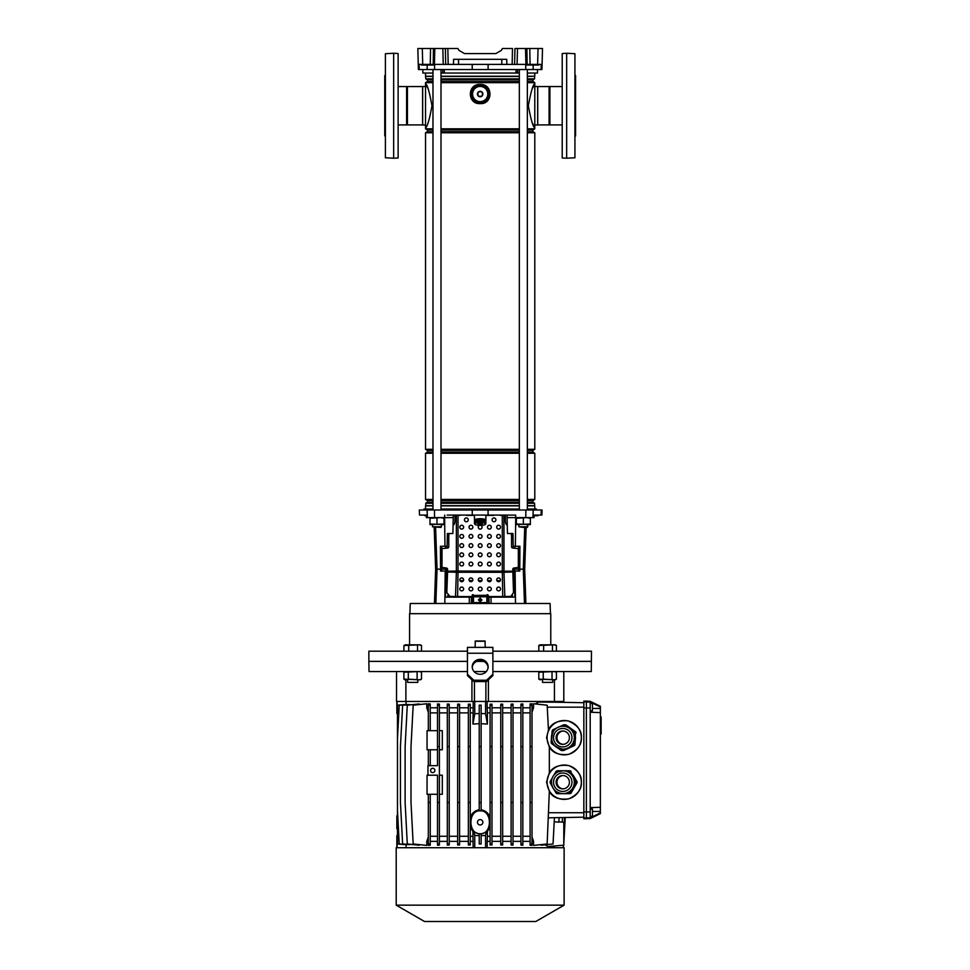 <?xml version="1.0" encoding="UTF-8"?>
<svg xmlns="http://www.w3.org/2000/svg" width="970" height="970" viewBox="0 0 970 970"><rect width="100%" height="100%" fill="white"/><g stroke="black" fill="none" stroke-linecap="round" stroke-linejoin="round"><path stroke-width="1.45" d="M492.881 651.197L591.47 651.197L591.288 671.543L492.881 671.543M486.309 671.543L474.027 671.543M591.47 661.37L492.881 661.37L591.47 661.37M483.606 661.37L476.731 661.37L483.606 661.37M471.929 679.788L471.929 701.443L405.884 701.443L405.884 679.812M554.44 679.812L554.44 701.443L488.395 701.443L488.395 679.788M467.443 661.37L368.867 661.37L467.443 661.37M467.443 671.543L369.036 671.543L368.867 661.37L368.867 651.197L467.443 651.197M488.395 701.443L471.929 701.443M405.884 701.443L396.524 701.443L396.524 671.543M563.8 671.543L563.8 701.443L554.44 701.443M485.885 681.558L485.885 701.443M474.439 681.558L474.439 701.443M481.12 809.768C485.558 810.593 488.541 813.163 490.08 817.48M490.08 827.083L487.389 831.569L487.389 836.273L490.08 836.273M481.12 834.042L487.389 831.569M481.12 833.812L479.216 833.812L479.216 843.973L481.12 843.973L481.12 833.812M480.162 833.727C492.469 834.442 492.469 810.12 480.162 810.835C467.855 810.12 467.855 834.442 480.162 833.727M479.216 705.19L479.216 810.847L481.12 810.847L481.12 705.154L479.216 705.154L481.12 705.19M545.019 844.809L548.026 846.555L563.8 845.173L563.8 822.281L558.878 821.845M480.162 819.577A2.704 2.704 0 0 0 477.458 822.281A2.704 2.704 0 0 0 480.162 824.985A2.704 2.704 0 0 0 482.866 822.281A2.704 2.704 0 0 0 480.162 819.577M432.717 768.288A2.158 2.158 0 0 0 430.559 770.447A2.158 2.158 0 0 0 432.717 772.605A2.158 2.158 0 0 0 434.887 770.447A2.158 2.158 0 0 0 432.717 768.288M590.196 703.505L592.428 703.505L592.428 710.816L590.196 710.816M590.196 809.089L592.428 809.089L592.428 816.4L590.196 816.4M396.209 905.155L424.52 921.5L535.816 921.5L564.116 905.155L564.116 847.719L396.209 847.719L396.209 905.155L564.116 905.155M549.323 747.094L546.559 737.685L548.462 730.01C551.19 723.341 557.689 720.286 567.959 720.831C577.417 724.881 581.879 730.507 581.357 737.685A17.169 17.145 -90 0 0 564.213 720.516A17.169 17.145 -90 0 0 547.068 737.685A17.169 17.145 -90 0 0 564.213 754.866A17.169 17.145 -90 0 0 581.357 737.685C581.806 744.645 577.623 750.186 568.82 754.32C559.169 755.497 552.67 753.035 549.323 746.912L549.323 772.811L546.559 782.208L549.323 791.435C552.67 797.558 559.169 800.02 568.82 798.843C577.623 794.709 581.806 789.168 581.357 782.208A17.169 17.145 -90 0 0 564.213 765.039A17.169 17.145 -90 0 0 547.068 782.208A17.169 17.145 -90 0 0 564.213 799.389A17.169 17.145 -90 0 0 581.357 782.208C581.806 775.26 577.623 769.719 568.82 765.585C559.169 764.396 552.67 766.87 549.323 772.993L549.323 772.811M479.216 843.973L481.12 843.973M470.256 836.273L472.948 836.273L472.948 831.569L470.256 827.083M590.196 702.037L590.196 701.322L600.369 706.281L600.369 706.997L590.196 702.037L590.196 712.247L600.369 712.611L600.369 706.997M600.369 712.611L600.369 807.295L590.196 807.646L590.196 817.855L600.369 812.896L600.369 813.624L590.196 818.583L583.843 818.777L583.843 701.116L586.377 701.116L586.377 818.777M600.369 812.896L600.369 807.295M437.494 705.19L437.494 765.669L427.952 765.669L427.952 775.212L437.494 775.212L437.494 802.566L439.398 802.566L439.398 704.074L437.494 703.941L437.494 705.19L439.398 705.19M437.494 843.973L439.398 843.973L439.398 845.088L437.494 845.222L437.494 802.566M430.243 730.689L430.243 703.941L428.328 703.759L428.328 705.19L430.243 705.19M428.328 730.689L428.328 705.19M430.243 712.889L437.494 712.889M430.243 749.774L430.243 765.669M428.328 749.774L428.328 765.669M554.246 847.719L554.246 846.01M541.127 844.603L541.127 845.222L553.045 843.973L554.416 817.71M549.323 791.617L547.153 843.973L533.561 845.403L533.561 841.366L531.996 836.928M531.996 841.366L533.561 841.366M530.093 843.973L531.996 843.973L531.996 845.403L530.093 845.209L530.093 802.566L531.996 802.566L531.996 703.759L530.093 703.941L530.093 705.19L531.996 705.19M522.842 841.366L530.093 841.366M520.938 705.19L520.938 845.088L522.842 845.222L522.842 703.941L520.938 704.074L520.938 705.19L522.842 705.19M513.009 841.366L520.938 841.366M511.105 705.19L511.105 845.003L513.009 845.1L513.009 704.05L511.105 704.147L511.105 705.19L513.009 705.19M502.666 841.366L511.105 841.366M500.762 705.19L500.762 844.967L502.666 845.028L502.666 704.135L500.762 704.196L500.762 705.19L502.666 705.19M491.984 841.366L500.762 841.366M490.08 705.19L490.08 844.943L491.984 844.979L491.984 704.184L490.08 704.22L490.08 705.19L491.984 705.19M487.389 836.273L487.158 841.366L490.08 841.366M487.158 841.366L487.158 847.719M537.901 702.037L554.246 702.195L554.246 701.443M487.158 701.443L487.158 707.797L490.08 707.797M491.984 707.797L500.762 707.797M502.666 707.797L511.105 707.797M513.009 707.797L520.938 707.797M522.842 707.797L530.093 707.797M531.996 707.797L533.561 707.797L533.561 703.759L547.153 705.19L548.45 729.816M563.485 701.443L563.485 702.353L583.843 702.704L538.823 701.928L535.282 703.941M562.248 822.148L562.491 817.564M590.196 712.247L590.196 807.646M590.196 817.855L590.196 818.583M563.8 843.973L565.243 817.516L583.843 817.189L548.535 817.807M406.078 844.906L406.078 847.719M473.166 847.719L472.948 836.273M470.256 841.366L473.166 841.366M468.352 705.19L468.352 844.979L470.256 844.943L470.256 704.22L468.352 704.184L468.352 705.19L470.256 705.19M459.574 841.366L468.352 841.366M457.658 705.19L457.658 845.028L459.574 844.967L459.574 704.196L457.658 704.135L457.658 705.19L459.574 705.19M449.231 841.366L457.658 841.366M447.315 705.19L447.315 845.1L449.231 845.003L449.231 704.147L447.315 704.05L447.315 705.19L449.231 705.19M439.398 841.366L447.315 841.366M430.243 841.366L437.494 841.366M428.328 843.973L430.243 843.973L430.243 845.209L428.328 845.403L428.328 802.566L430.243 802.566L430.243 794.297M428.328 712.222L426.776 707.797L426.776 703.759L413.171 705.19L411.001 746.597L411.001 802.566L413.171 843.973L426.776 845.403L426.776 841.366L428.328 841.366M419.21 704.559L419.21 703.941L407.291 705.19L405.12 746.597L405.12 802.566L407.291 843.973L419.21 845.222L419.21 844.603M413.39 704.547L402.623 705.19L400.452 746.597L400.452 802.566L402.623 843.973L413.39 844.615M406.697 704.402L397.482 705.154L397.482 810.799L399.228 843.973L409.231 844.664M397.482 810.799L397.482 844.009L406.697 844.761M406.078 701.443L406.078 704.256M409.231 704.487L399.228 705.19L397.482 738.364M426.776 707.797L428.328 707.797M430.243 707.797L437.494 707.797M439.398 707.797L447.315 707.797M449.231 707.797L457.658 707.797M459.574 707.797L468.352 707.797M470.256 707.797L473.166 707.797L473.166 701.443M430.243 843.973L430.243 802.566M428.328 794.297L428.328 802.566M430.243 836.273L437.494 836.273M426.776 841.366L428.328 836.928M479.216 802.566L481.12 802.566M479.216 746.597L481.12 746.597M487.158 707.797L487.389 712.889L490.08 712.889M487.389 712.889L487.389 724.056L481.12 723.705M470.256 817.48C471.784 813.175 474.766 810.605 479.216 809.768M479.216 723.705L472.948 724.056L473.166 707.797M470.256 712.889L472.948 712.889M531.996 843.973L531.996 802.566M530.093 705.19L530.093 802.566M530.093 746.597L531.996 746.597M531.996 712.222L533.561 707.797M522.842 836.273L530.093 836.273M522.842 712.889L530.093 712.889M513.009 836.273L520.938 836.273M513.009 712.889L520.938 712.889M459.574 836.273L468.352 836.273M459.574 712.889L468.352 712.889M502.666 836.273L511.105 836.273M502.666 712.889L511.105 712.889M449.231 836.273L457.658 836.273M449.231 712.889L457.658 712.889M491.984 836.273L500.762 836.273M491.984 712.889L500.762 712.889M439.398 836.273L447.315 836.273M439.398 712.889L447.315 712.889M563.8 831.872L564.552 817.528M439.398 843.973L439.398 802.566M437.494 746.597L439.398 746.597M490.08 802.566L491.984 802.566M490.08 746.597L491.984 746.597M490.08 843.973L491.984 843.973M447.315 802.566L449.231 802.566M447.315 746.597L449.231 746.597M447.315 843.973L449.231 843.973M500.762 802.566L502.666 802.566M500.762 746.597L502.666 746.597M500.762 843.973L502.666 843.973M554.209 821.748L558.853 822.172L559.096 817.625M457.658 802.566L459.574 802.566M457.658 746.597L459.574 746.597M457.658 843.973L459.574 843.973M511.105 802.566L513.009 802.566M511.105 746.597L513.009 746.597M511.105 843.973L513.009 843.973M468.352 802.566L470.256 802.566M468.352 746.597L470.256 746.597M468.352 843.973L470.256 843.973M520.938 802.566L522.842 802.566M520.938 746.597L522.842 746.597M520.938 843.973L522.842 843.973M590.196 701.322L586.377 701.116M472.948 831.569L474.136 831.896L474.754 835.461L479.216 835.631M474.754 835.461L474.754 847.719M481.12 835.631L485.57 835.461L485.57 847.719M485.57 835.461L486.2 831.896M474.136 831.896L479.216 834.042M481.12 713.532L485.57 713.702L485.57 701.443M472.948 724.056L474.754 713.702L474.754 701.443M474.754 713.702L479.216 713.532M485.57 713.702L487.389 724.056M397.482 714.162L397.021 701.443M397.021 847.719L397.482 835M563.303 702.353L563.303 701.443M563.303 845.222L563.303 847.719M397.482 815.903L396.851 815.915L396.851 828.647L397.482 828.659M439.398 730.689L442.32 730.689L442.32 749.774L439.398 749.774M427.952 775.212L427.055 775.212L427.055 794.297L437.494 794.297M439.398 775.212L442.32 775.212L442.32 794.297L439.398 794.297M437.494 730.689L427.055 730.689L427.055 749.774L437.494 749.774M600.369 717.036L601.133 717.036L601.133 721.777M601.133 720.37L600.369 720.37M600.369 720.807L601.133 720.807L601.133 731.586L600.369 731.586M601.133 722.953L600.369 722.953M600.369 731.95L601.133 731.95L601.133 733.672L600.369 733.672M574.458 744.705A12.901 12.889 90 0 1 573.791 745.639L573.173 745.639A12.901 12.889 -90 0 0 573.84 744.705L574.458 744.705L575.598 732.859L574.361 738.788A11.446 11.434 -90 0 0 562.988 726.239L562.867 726.239A11.446 11.434 90 0 1 572.179 744.342A11.446 11.434 90 0 1 552.706 742.935A11.446 11.434 90 0 1 553.555 731.053M574.98 744.705A12.901 12.889 90 0 1 574.313 745.639L574.24 745.639A12.901 12.889 -90 0 0 574.907 744.705L575.428 738.788A11.446 11.434 -90 0 0 575.319 735.769M563.049 750.55A12.901 12.889 -90 0 0 563.424 750.574L574.313 745.639M563.691 724.808L564.31 724.808A12.901 12.889 90 0 1 565.449 724.917L564.831 724.917A12.901 12.889 -90 0 0 563.691 724.808L552.876 729.743A12.901 12.889 -90 0 0 552.209 730.677L551.76 734.945M553.555 731.04A11.446 11.434 90 0 1 562.867 726.239C558.987 726.336 555.883 727.936 553.555 731.04C549.42 740.813 552.524 746.839 562.867 749.143L562.988 749.143A11.446 11.434 -90 0 0 574.361 738.788L573.84 744.705M563.194 731.028A6.681 6.669 -90 0 0 557.617 740.546A6.681 6.669 -90 0 0 563.194 744.354M557.313 733.817A6.681 6.669 -90 0 0 562.745 744.366A6.681 6.669 -90 0 0 568.675 734.629A6.681 6.669 -90 0 0 557.313 733.817M556.343 747.009L561.23 750.465A12.901 12.889 -90 0 0 562.37 750.574L573.791 745.639M574.98 732.859A12.901 12.889 -90 0 0 574.495 731.816L565.449 724.917M575.125 731.816A12.901 12.889 90 0 1 575.598 732.859M573.173 745.639L562.37 750.574M555.24 746.221L551.554 743.553A12.901 12.889 -90 0 1 551.081 742.511L551.445 738.267M564.831 724.917L574.495 731.816M566.953 748.767A11.446 11.434 -90 0 0 570.481 747.155M574.749 741.723A11.446 11.434 -90 0 0 575.428 738.788L574.907 744.705M572.421 729.889A11.446 11.434 -90 0 0 568.687 727.221M575.646 731.816L565.898 724.917L575.646 731.816A12.901 12.889 90 0 1 576.119 732.859M574.24 745.639L563.424 750.574M576.034 732.859A12.901 12.889 -90 0 0 575.562 731.816M565.898 724.917A12.901 12.889 -90 0 0 564.758 724.808L564.831 724.808A12.901 12.889 90 0 1 565.971 724.917M576.519 781.638A12.901 12.889 90 0 1 576.519 782.79L575.901 782.79A12.901 12.889 -90 0 0 575.901 781.638L570.578 771.332L572.882 776.485A11.446 11.434 -90 0 0 562.988 770.762L569.584 770.762A12.901 12.889 90 0 1 570.578 771.332M577.041 781.638A12.901 12.889 90 0 1 577.041 782.79L576.968 782.79A12.901 12.889 -90 0 0 576.968 781.638L573.949 776.485A11.446 11.434 -90 0 0 572.251 774.242M571.1 793.084A12.901 12.889 90 0 1 570.105 793.666L570.033 793.666A12.901 12.889 -90 0 0 571.027 793.084L577.041 782.79M552.282 777.891L550.16 781.638A12.901 12.889 -90 0 0 550.16 782.79L552.282 786.537M568.966 793.666A12.901 12.889 -90 0 0 569.96 793.084L570.578 793.084A12.901 12.889 90 0 1 569.584 793.666L562.988 793.666A11.446 11.434 -90 0 0 572.882 776.485L575.901 781.638M563.194 775.551A6.681 6.669 -90 0 0 556.974 782.208A6.681 6.669 -90 0 0 563.194 788.877M556.077 782.208A6.681 6.669 -90 0 0 562.745 788.889A6.681 6.669 -90 0 0 569.414 782.208A6.681 6.669 -90 0 0 562.745 775.539A6.681 6.669 -90 0 0 556.077 782.208M570.578 793.084L576.519 782.79M575.901 782.79L569.96 793.084M553.834 775.2L556.101 771.332A12.901 12.889 -90 0 1 557.083 770.762L562.988 770.762L557.835 771.926C553.749 774.145 551.615 777.564 551.433 782.208C552.112 789.168 555.919 792.975 562.867 793.666A11.446 11.434 90 0 1 551.433 782.208A11.446 11.434 90 0 1 562.867 770.762A11.446 11.434 90 0 1 574.301 782.208A11.446 11.434 90 0 1 562.867 793.666L557.083 793.666A12.901 12.889 -90 0 1 556.101 793.084L553.834 789.228M569.96 771.332A12.901 12.889 -90 0 0 568.966 770.762M572.251 790.186A11.446 11.434 -90 0 0 575.04 785.348M575.04 779.08A11.446 11.434 -90 0 0 573.949 776.485L576.968 781.638M571.027 771.332A12.901 12.889 -90 0 0 570.033 770.762L570.105 770.762A12.901 12.889 90 0 1 571.1 771.332M576.968 782.79L571.027 793.084M564.043 770.762L569.584 770.762M570.033 793.666L564.043 793.666M560.818 793.666L559.738 793.666M472.208 64.396L472.232 69.549L541.927 69.549L542.06 64.396L541.224 64.396L541.102 69.549M432.984 73.053L422.896 73.053L422.799 69.549M517.677 69.549L517.543 73.053L442.781 73.053L442.659 69.549M515.955 73.053L516.088 69.549M444.236 69.549L444.381 73.053M537.538 69.549L537.441 73.053L527.353 73.053M419.101 64.396L419.234 69.549L418.397 69.549L417.84 48.5L422.289 48.5L422.726 64.396L418.264 64.396M419.234 69.549L472.232 69.549M525.922 64.396L525.522 48.5L529.79 48.5L530.057 64.396L512.16 64.396L512.487 48.5L502.424 48.5L501.32 50.404L495.815 53.593L464.521 53.593L459.004 50.404L457.901 48.5L447.849 48.5L448.176 64.396L445.703 64.396L445.375 48.5L447.776 48.5M529.79 48.5L542.497 48.5L542.084 64.396L542.315 55.496M525.522 48.5L514.949 48.5L514.621 64.396M445.703 64.396L430.268 64.396L430.547 48.5L422.289 48.5M430.547 48.5L433.457 48.5L433.202 64.396M434.414 64.396L434.815 48.5L433.457 48.5M434.815 48.5L447.849 48.5M459.004 50.404L464.521 53.593L495.815 53.593L501.32 50.404M453.451 64.396L453.584 59.316L506.74 59.316L506.873 64.396L448.176 64.396M526.88 48.5L527.134 64.396L537.61 64.396L538.047 48.5M430.268 64.396L421.32 64.396L421.526 65.038L433.42 65.038L433.432 64.396M512.16 64.396L506.873 64.396M542.06 64.396L537.61 64.396M428.34 64.396L428.328 65.038M527.098 64.396L527.098 65.038L538.993 65.038L539.005 64.396M533.924 64.396L533.912 65.038M519.338 73.053L517.543 73.053M442.781 73.053L440.998 73.053M562.212 124.912L549.081 124.912L549.081 86.56L562.212 86.56M549.905 124.912L549.905 86.56M549.081 86.56L537.732 86.56L537.732 124.912L549.081 124.912M574.931 135.958L575.574 135.958L575.574 75.527L574.931 75.527M477.943 101.668A7.954 7.954 0 0 0 482.393 101.668M485.667 99.789A7.954 7.954 0 0 0 487.886 95.933M487.886 92.15A7.954 7.954 0 0 0 485.667 88.294M482.393 86.403A7.954 7.954 0 0 0 477.943 86.403M477.155 101.668A8.209 8.209 0 0 0 483.181 101.668M485.267 100.468A8.209 8.209 0 0 0 488.286 95.242M488.286 92.829A8.209 8.209 0 0 0 485.267 87.615M483.181 86.403A8.209 8.209 0 0 0 477.155 86.403M474.669 88.294A7.954 7.954 0 0 0 472.438 92.15M472.438 95.933A7.954 7.954 0 0 0 474.669 99.789M475.058 87.615A8.209 8.209 0 0 0 472.05 92.829M472.05 95.242A8.209 8.209 0 0 0 475.058 100.468M398.124 86.56L407.436 86.56L407.436 124.912L398.124 124.912M385.405 135.958L384.763 135.958L384.763 75.527L385.405 75.527M407.436 124.912L422.605 124.912L422.605 86.56L407.436 86.56M406.612 86.56L406.612 124.912M534.797 124.984L537.659 124.984L537.659 86.5L534.797 86.5M534.797 509.044L534.797 505.867L527.353 505.867M425.527 509.044L425.527 505.867L432.984 505.867M440.998 505.867L519.338 505.867M432.984 81.553L427.443 81.553L427.443 79.819L425.757 78.837L425.527 76.23L432.984 76.23M440.998 76.23L519.338 76.23M527.353 76.23L534.797 76.23L534.797 73.053M425.527 76.23L425.527 73.053M425.757 76.448L432.984 76.448M440.998 76.448L519.338 76.448M527.353 76.448L534.797 76.23M425.757 78.837L432.984 78.837M440.998 78.837L519.338 78.837M527.353 78.837L534.579 78.837L534.579 76.448M427.443 79.819L432.984 79.819M440.998 79.819L519.338 79.819M527.353 79.819L532.894 79.819L534.579 78.837M440.998 81.553L519.338 81.553M527.353 81.553L532.894 81.553L532.894 79.819M427.443 81.553L425.527 82.656L432.984 82.656M440.998 82.656L519.338 82.656M527.353 82.656L534.797 82.656L532.894 81.553M432.984 131.665L427.443 131.665L427.443 129.931L432.984 129.931M440.998 129.931L519.338 129.931M527.353 129.931L532.894 129.931L534.797 128.828L532.797 123.711M427.443 129.931L425.527 128.828L432.984 128.828M440.998 128.828L519.338 128.828M527.353 128.828L534.797 128.828M440.998 131.665L519.338 131.665M527.353 131.665L532.894 131.665L532.894 129.931M427.443 131.665L425.527 132.769L432.984 132.769M440.998 132.769L519.338 132.769M527.353 132.769L534.797 132.769L532.894 131.665M432.984 452.153L427.443 452.153L427.443 450.419L425.527 449.316L432.984 449.316M440.998 449.316L519.338 449.316M527.353 449.316L534.797 449.316L534.797 132.769M425.527 449.316L425.527 132.769M427.443 450.419L432.984 450.419M440.998 450.419L519.338 450.419M527.353 450.419L532.894 450.419L534.797 449.316M440.998 452.153L519.338 452.153M527.353 452.153L532.894 452.153L532.894 450.419M427.443 452.153L425.527 453.257L432.984 453.257M440.998 453.257L519.338 453.257M527.353 453.257L534.797 453.257L532.894 452.153M432.984 502.278L427.443 502.278L427.443 500.544L425.527 499.441L432.984 499.441M440.998 499.441L519.338 499.441M527.353 499.441L534.797 499.441L534.797 453.257M425.527 499.441L425.527 453.257M427.443 500.544L432.984 500.544M440.998 500.544L519.338 500.544M527.353 500.544L532.894 500.544L534.797 499.441M440.998 502.278L519.338 502.278M527.353 502.278L532.894 502.278L532.894 500.544M427.443 502.278L425.757 503.248L432.984 503.248M440.998 503.248L519.338 503.248M527.353 503.248L534.579 503.248L532.894 502.278M425.757 503.248L425.757 505.637L432.984 505.637M440.998 505.637L519.338 505.637M527.353 505.637L534.579 505.637L534.579 503.248M425.527 124.984L422.665 124.984L422.665 86.5L425.527 86.5M480.162 103.584C467.128 104.53 467.103 83.578 480.162 84.499C493.221 83.553 493.221 104.517 480.162 103.584A9.542 9.542 0 0 1 470.632 94.041A9.542 9.542 0 0 1 480.162 84.499A9.542 9.542 0 0 1 489.704 94.041A9.542 9.542 0 0 1 480.162 103.584M532.797 87.773L534.797 83.699C533.063 84.378 530.917 91.713 528.335 105.73C530.917 119.759 533.063 127.118 534.797 127.785L534.797 82.656M425.527 128.828L425.527 127.785C427.273 127.106 429.419 119.759 431.989 105.742C429.419 91.713 427.261 84.366 425.527 83.699L425.527 82.656M425.527 127.785L425.527 83.699L427.54 87.773M476.221 85.239L473.893 86.512M480.162 598.939L480.162 601.036L480.162 598.939M550.451 613.67L550.087 603.486L410.237 603.486L409.886 613.67M536.458 509.99L536.434 509.044L527.353 509.044M519.338 509.044L440.998 509.044M426.254 515.409L424.448 515.082L426.194 515.082M426.097 515.082L419.561 515.082L419.282 509.99L542.06 509.99L541.878 515.082L541.054 515.082L541.224 509.99M507.043 515.082L507.104 517.628L533.997 517.628L534.082 515.082L541.054 515.082M515.676 517.628L515.616 515.082L447.17 515.082M453.281 515.082L453.232 517.628L444.66 517.628L444.709 515.082M426.242 515.082L426.339 517.628L444.66 517.628M453.22 517.628L452.881 533.524L447.364 533.524L447.097 546.243L440.428 546.243L440.55 571.051L447.085 571.051L447.182 568.384M449.292 533.524A7.627 7.045 -93.6 0 0 448.758 536.422L448.758 546.777A1.273 1.176 86.4 0 1 447.667 548.038L447.097 546.243M469.286 603.486L469.322 597.132L445.375 597.132L446.539 571.051M447.776 597.132L447.813 595.41M447.17 569.147L435.639 569.147L434.184 527.425M515.713 517.628L515.373 546.243L513.227 546.243L512.96 533.524L507.443 533.524L507.116 517.628M526.14 527.425L524.685 569.147L519.774 569.147L519.787 571.051L513.797 571.051L514.961 597.132L491.014 597.132L491.05 603.486M512.548 597.132L512.512 595.41M513.142 568.384L513.797 571.051M513.227 546.243L512.657 548.038A1.273 1.176 -86.4 0 1 511.566 546.777L511.566 536.422A7.627 7.045 93.6 0 0 511.044 533.524M432.984 509.044L423.902 509.044L423.878 509.99M518.635 546.243L518.647 569.147L519.774 569.147L519.908 546.243L515.373 546.243M513.166 569.147L518.647 569.147L518.647 571.051M441.689 546.243L441.689 571.051M469.322 597.132L473.493 597.132M486.843 597.132L491.014 597.132M488.019 597.132L488.177 603.486M472.305 597.132L472.147 603.486M471.42 597.132L471.262 603.486M488.916 597.132L489.074 603.486M534.058 515.725L537.926 515.725L534.058 515.725M535.864 515.725L536.677 515.385L535.185 515.082M523.339 527.425L518.889 526.783L527.789 526.783L527.789 524.625L527.159 527.425L523.339 527.425M441.447 526.783L440.804 527.425L432.535 526.783L441.447 526.783L441.447 524.625M550.766 644.832L550.766 613.67L409.57 613.67L409.57 644.832M500.35 580.593L496.87 580.593M491.123 580.593L487.655 580.593M481.908 580.593L478.428 580.593M472.681 580.593L469.201 580.593M463.454 580.593L459.986 580.593M481.168 599.678L479.168 599.678M443.993 523.994L430.001 524.625L430.001 523.994L443.993 524.625L443.993 518.247L440.489 517.628L430.001 518.247L430.001 517.628M443.993 517.628L443.993 518.247M436.997 523.994L436.997 518.247M430.001 523.994L430.001 518.247M530.335 523.994L516.343 524.625L516.343 523.994L530.335 524.625L530.335 518.247L526.843 517.628L516.343 518.247L516.343 517.628M530.335 517.628L530.335 518.247M523.339 523.994L523.339 518.247M516.343 523.994L516.343 518.247M474.451 520.247A5.723 1.479 0 0 1 474.439 520.187A5.723 1.479 0 0 1 480.162 518.707A5.723 1.479 0 0 1 485.885 520.187A5.723 1.479 0 0 1 485.885 520.247M485.885 523.691L485.885 522.551A5.723 1.479 180 0 0 485.606 522.09A5.723 1.479 180 0 0 480.162 521.072A5.723 1.479 180 0 0 474.73 522.09A5.723 1.479 180 0 0 474.439 522.551L474.439 523.691A5.723 1.479 0 0 1 480.162 522.212A5.723 1.479 0 0 1 485.885 523.691A5.723 1.479 0 0 1 485.679 524.079A5.723 1.479 0 0 1 485.497 524.224M474.754 523.994A5.408 1.394 180 0 0 474.961 524.37A5.408 1.394 180 0 0 480.162 525.388A5.408 1.394 180 0 0 485.376 524.37A5.408 1.394 180 0 0 485.57 523.994A5.408 1.394 180 0 0 480.162 522.6A5.408 1.394 180 0 0 474.754 523.994M474.439 521.751L474.439 520.308A5.723 1.479 180 0 1 480.162 518.829A5.723 1.479 180 0 1 485.885 520.308L485.885 521.751A5.723 1.479 180 0 0 480.162 520.272A5.723 1.479 180 0 0 474.439 521.751A5.723 1.479 180 0 0 474.633 522.127L474.633 522.151M482.369 523.994L477.967 523.994L482.369 523.994M481.265 523.497L481.265 524.491M479.059 523.497L479.059 524.491M562.212 157.977L562.212 53.508L566.662 53.265L566.662 158.219L562.212 157.977M566.662 158.219L574.931 157.783L574.931 53.702L566.662 53.265M393.662 53.265L398.124 53.508L398.124 157.977L393.662 158.219L393.662 53.265L385.405 53.702L385.405 157.783L393.662 158.219M480.162 91.301A2.74 2.74 0 0 0 477.434 94.041A2.74 2.74 0 0 0 480.162 96.77A2.74 2.74 0 0 0 482.902 94.041A2.74 2.74 0 0 0 480.162 91.301M477.943 92.805A2.546 2.546 0 0 1 478.937 91.81L481.399 91.81A2.546 2.546 0 0 1 482.393 92.805L482.393 95.266A2.546 2.546 0 0 1 481.399 96.26L478.937 96.26A2.546 2.546 0 0 1 477.943 95.266L477.943 92.805M488.977 94.041L484.576 101.668L475.761 101.668L471.359 94.041L475.761 86.403L484.576 86.403L488.977 94.041M480.162 86.427A7.614 7.614 0 0 0 472.56 94.041A7.614 7.614 0 0 0 480.162 101.644A7.614 7.614 0 0 0 487.777 94.041A7.614 7.614 0 0 0 480.162 86.427M480.162 601.679L481.92 599.945L480.162 598.199L478.416 599.945L480.162 601.679M468.243 519.847A1.904 1.904 180 0 0 466.327 517.944A1.904 1.904 180 0 0 464.424 519.847A1.904 1.904 180 0 0 466.327 521.763A1.904 1.904 180 0 0 468.243 519.847A1.904 1.904 180 0 1 466.327 521.751A1.904 1.904 180 0 1 464.424 519.847A1.904 1.904 180 0 1 466.327 517.944A1.904 1.904 180 0 1 468.243 519.847M495.912 519.847A1.904 1.904 180 0 0 493.997 517.944A1.904 1.904 180 0 0 492.093 519.847A1.904 1.904 180 0 0 493.997 521.763A1.904 1.904 180 0 0 495.912 519.847A1.904 1.904 180 0 1 493.997 521.751A1.904 1.904 180 0 1 492.093 519.847A1.904 1.904 180 0 1 493.997 517.944A1.904 1.904 180 0 1 495.912 519.847M491.293 564.043A1.904 1.904 180 0 0 489.389 562.127A1.904 1.904 180 0 0 487.486 564.043A1.904 1.904 180 0 0 489.389 565.946A1.904 1.904 180 0 0 491.293 564.043A1.904 1.904 180 0 1 489.389 565.934A1.904 1.904 180 0 1 487.486 564.031M500.52 564.043A1.904 1.904 180 0 0 498.616 562.127A1.904 1.904 180 0 0 496.701 564.043A1.904 1.904 180 0 0 498.616 565.946A1.904 1.904 180 0 0 500.52 564.043A1.904 1.904 180 0 1 498.616 565.934A1.904 1.904 180 0 1 496.701 564.031A1.904 1.904 180 0 1 498.616 562.139A1.904 1.904 180 0 1 500.52 564.031M470.947 581.709A1.904 1.891 0 0 0 472.851 579.805A1.904 1.891 0 0 0 470.947 577.914A1.904 1.891 0 0 0 469.031 579.805A1.904 1.891 0 0 0 470.947 581.709M469.031 579.842A1.904 1.891 180 0 1 470.947 577.974A1.904 1.891 180 0 1 472.851 579.842M480.162 581.709A1.904 1.891 0 0 0 482.078 579.805A1.904 1.891 0 0 0 480.162 577.914A1.904 1.891 0 0 0 478.258 579.805A1.904 1.891 0 0 0 480.162 581.709M478.258 579.842A1.904 1.891 180 0 1 480.162 577.974A1.904 1.891 180 0 1 482.078 579.842M489.389 581.709A1.904 1.891 0 0 0 491.293 579.805A1.904 1.891 0 0 0 489.389 577.914A1.904 1.891 0 0 0 487.486 579.805A1.904 1.891 0 0 0 489.389 581.709M487.486 579.842A1.904 1.891 180 0 1 489.389 577.974A1.904 1.891 180 0 1 491.293 579.842M498.616 590.863A1.904 1.891 0 0 0 500.52 588.972A1.904 1.891 0 0 0 498.616 587.08A1.904 1.891 0 0 0 496.701 588.972A1.904 1.891 0 0 0 498.616 590.863M496.701 588.996A1.904 1.891 180 0 1 498.616 587.129A1.904 1.891 180 0 1 500.52 588.996M461.72 590.863A1.904 1.891 0 0 0 463.636 588.972A1.904 1.891 0 0 0 461.72 587.08A1.904 1.891 0 0 0 459.816 588.972A1.904 1.891 0 0 0 461.72 590.863M459.816 588.996A1.904 1.891 180 0 1 461.72 587.129A1.904 1.891 180 0 1 463.624 588.996M470.947 590.863A1.904 1.891 0 0 0 472.851 588.972A1.904 1.891 0 0 0 470.947 587.08A1.904 1.891 0 0 0 469.031 588.972A1.904 1.891 0 0 0 470.947 590.863M469.031 588.996A1.904 1.891 180 0 1 470.947 587.129A1.904 1.891 180 0 1 472.851 588.996M480.162 590.863A1.904 1.891 0 0 0 482.078 588.972A1.904 1.891 0 0 0 480.162 587.08A1.904 1.891 0 0 0 478.258 588.972A1.904 1.891 0 0 0 480.162 590.863M478.258 588.996A1.904 1.891 180 0 1 480.162 587.129A1.904 1.891 180 0 1 482.078 588.996M489.389 590.863A1.904 1.891 0 0 0 491.293 588.972A1.904 1.891 0 0 0 489.389 587.08A1.904 1.891 0 0 0 487.486 588.972A1.904 1.891 0 0 0 489.389 590.863M487.486 588.996A1.904 1.891 180 0 1 489.389 587.129A1.904 1.891 180 0 1 491.293 588.996M461.72 581.709A1.904 1.891 0 0 0 463.636 579.805A1.904 1.891 0 0 0 461.72 577.914A1.904 1.891 0 0 0 459.816 579.805A1.904 1.891 0 0 0 461.72 581.709M461.72 577.974A1.904 1.891 180 0 1 463.624 579.842A1.904 1.891 180 0 0 461.72 577.974A1.904 1.891 180 0 0 459.816 579.842A1.904 1.891 180 0 1 461.72 577.974M498.616 581.709A1.904 1.891 0 0 0 500.52 579.805A1.904 1.891 0 0 0 498.616 577.914A1.904 1.891 0 0 0 496.701 579.805A1.904 1.891 0 0 0 498.616 581.709M498.616 577.974A1.904 1.891 180 0 1 500.52 579.842A1.904 1.891 180 0 0 498.616 577.974A1.904 1.891 180 0 0 496.701 579.842A1.904 1.891 180 0 1 498.616 577.974M482.078 564.043A1.904 1.904 180 0 0 480.162 562.127A1.904 1.904 180 0 0 478.258 564.043A1.904 1.904 180 0 0 480.162 565.946A1.904 1.904 180 0 0 482.078 564.043A1.904 1.904 180 0 1 480.162 565.934A1.904 1.904 180 0 1 478.258 564.031M472.851 564.043A1.904 1.904 180 0 0 470.947 562.127A1.904 1.904 180 0 0 469.031 564.043A1.904 1.904 180 0 0 470.947 565.946A1.904 1.904 180 0 0 472.851 564.043A1.904 1.904 180 0 1 470.947 565.934A1.904 1.904 180 0 1 469.031 564.031M463.636 564.043A1.904 1.904 180 0 0 461.72 562.127A1.904 1.904 180 0 0 459.816 564.043A1.904 1.904 180 0 0 461.72 565.946A1.904 1.904 180 0 0 463.636 564.043A1.904 1.904 180 0 1 461.72 565.934A1.904 1.904 180 0 1 459.816 564.031A1.904 1.904 180 0 1 461.72 562.139A1.904 1.904 180 0 1 463.636 564.031M500.52 554.816A1.904 1.904 180 0 0 498.616 552.912A1.904 1.904 180 0 0 496.701 554.816A1.904 1.904 180 0 0 498.616 556.731A1.904 1.904 180 0 0 500.52 554.816A1.904 1.904 180 0 1 498.616 556.719A1.904 1.904 180 0 1 496.701 554.816A1.904 1.904 180 0 1 498.616 552.912A1.904 1.904 180 0 1 500.52 554.816M491.293 554.816A1.904 1.904 180 0 0 489.389 552.912A1.904 1.904 180 0 0 487.486 554.816A1.904 1.904 180 0 0 489.389 556.731A1.904 1.904 180 0 0 491.293 554.816A1.904 1.904 180 0 1 489.389 556.719A1.904 1.904 180 0 1 487.486 554.816M482.078 554.816A1.904 1.904 180 0 0 480.162 552.912A1.904 1.904 180 0 0 478.258 554.816A1.904 1.904 180 0 0 480.162 556.731A1.904 1.904 180 0 0 482.078 554.816A1.904 1.904 180 0 1 480.162 556.719A1.904 1.904 180 0 1 478.258 554.816M472.851 554.816A1.904 1.904 180 0 0 470.947 552.912A1.904 1.904 180 0 0 469.031 554.816A1.904 1.904 180 0 0 470.947 556.731A1.904 1.904 180 0 0 472.851 554.816A1.904 1.904 180 0 1 470.947 556.719A1.904 1.904 180 0 1 469.031 554.816M463.636 554.816A1.904 1.904 180 0 0 461.72 552.912A1.904 1.904 180 0 0 459.816 554.816A1.904 1.904 180 0 0 461.72 556.731A1.904 1.904 180 0 0 463.636 554.816A1.904 1.904 180 0 1 461.72 556.719A1.904 1.904 180 0 1 459.816 554.816A1.904 1.904 180 0 1 461.72 552.912A1.904 1.904 180 0 1 463.636 554.816M500.52 545.601A1.904 1.904 180 0 0 498.616 543.697A1.904 1.904 180 0 0 496.701 545.601A1.904 1.904 180 0 0 498.616 547.504A1.904 1.904 180 0 0 500.52 545.601A1.904 1.904 180 0 0 498.616 543.697A1.904 1.904 180 0 0 496.701 545.601M491.293 545.601A1.904 1.904 180 0 0 489.389 543.697A1.904 1.904 180 0 0 487.486 545.601A1.904 1.904 180 0 0 489.389 547.504A1.904 1.904 180 0 0 491.293 545.601M482.078 545.601A1.904 1.904 180 0 0 480.162 543.697A1.904 1.904 180 0 0 478.258 545.601A1.904 1.904 180 0 0 480.162 547.504A1.904 1.904 180 0 0 482.078 545.601M472.851 545.601A1.904 1.904 180 0 0 470.947 543.697A1.904 1.904 180 0 0 469.031 545.601A1.904 1.904 180 0 0 470.947 547.504A1.904 1.904 180 0 0 472.851 545.601M463.636 545.601A1.904 1.904 180 0 0 461.72 543.697A1.904 1.904 180 0 0 459.816 545.601A1.904 1.904 180 0 0 461.72 547.504A1.904 1.904 180 0 0 463.636 545.601A1.904 1.904 180 0 0 461.72 543.697A1.904 1.904 180 0 0 459.816 545.601M500.52 536.386A1.904 1.904 180 0 0 498.616 534.47A1.904 1.904 180 0 0 496.701 536.386A1.904 1.904 180 0 0 498.616 538.289A1.904 1.904 180 0 0 500.52 536.386M491.293 536.386A1.904 1.904 180 0 0 489.389 534.47A1.904 1.904 180 0 0 487.486 536.386A1.904 1.904 180 0 0 489.389 538.289A1.904 1.904 180 0 0 491.293 536.386M482.078 536.386A1.904 1.904 180 0 0 480.162 534.47A1.904 1.904 180 0 0 478.258 536.386A1.904 1.904 180 0 0 480.162 538.289A1.904 1.904 180 0 0 482.078 536.386M472.851 536.386A1.904 1.904 180 0 0 470.947 534.47A1.904 1.904 180 0 0 469.031 536.386A1.904 1.904 180 0 0 470.947 538.289A1.904 1.904 180 0 0 472.851 536.386M463.636 536.386A1.904 1.904 180 0 0 461.72 534.47A1.904 1.904 180 0 0 459.816 536.386A1.904 1.904 180 0 0 461.72 538.289A1.904 1.904 180 0 0 463.636 536.386M500.52 527.159A1.904 1.904 180 0 0 498.616 525.255A1.904 1.904 180 0 0 496.701 527.159A1.904 1.904 180 0 0 498.616 529.074A1.904 1.904 180 0 0 500.52 527.159A1.904 1.904 180 0 1 498.616 529.062A1.904 1.904 180 0 1 496.701 527.159A1.904 1.904 180 0 1 498.616 525.255A1.904 1.904 180 0 1 500.52 527.159M491.293 527.159A1.904 1.904 180 0 0 489.389 525.255A1.904 1.904 180 0 0 487.486 527.159A1.904 1.904 180 0 0 489.389 529.074A1.904 1.904 180 0 0 491.293 527.159A1.904 1.904 180 0 1 489.389 529.062A1.904 1.904 180 0 1 487.486 527.159A1.904 1.904 180 0 1 489.389 525.255A1.904 1.904 180 0 1 491.293 527.159M480.841 525.388A1.904 1.904 180 0 1 480.162 529.062A1.904 1.904 180 0 1 479.483 525.388A1.904 1.904 180 0 0 480.162 529.074A1.904 1.904 180 0 0 480.853 525.388M472.851 527.159A1.904 1.904 180 0 0 470.947 525.255A1.904 1.904 180 0 0 469.031 527.159A1.904 1.904 180 0 0 470.947 529.074A1.904 1.904 180 0 0 472.851 527.159A1.904 1.904 180 0 1 470.947 529.062A1.904 1.904 180 0 1 469.031 527.159A1.904 1.904 180 0 1 470.947 525.255A1.904 1.904 180 0 1 472.851 527.159M463.636 527.159A1.904 1.904 180 0 0 461.72 525.255A1.904 1.904 180 0 0 459.816 527.159A1.904 1.904 180 0 0 461.72 529.074A1.904 1.904 180 0 0 463.636 527.159A1.904 1.904 180 0 1 461.72 529.062A1.904 1.904 180 0 1 459.816 527.159A1.904 1.904 180 0 1 461.72 525.255A1.904 1.904 180 0 1 463.636 527.159M500.205 515.082L504.703 515.373M459.816 536.374A1.904 1.904 180 0 0 461.72 538.277A1.904 1.904 180 0 0 463.636 536.374A1.904 1.904 180 0 0 461.72 534.482A1.904 1.904 180 0 0 459.816 536.374M469.031 536.374A1.904 1.904 180 0 0 470.947 538.277A1.904 1.904 180 0 0 472.851 536.374M478.258 536.374A1.904 1.904 180 0 0 480.162 538.277A1.904 1.904 180 0 0 482.078 536.374M487.486 536.374A1.904 1.904 180 0 0 489.389 538.277A1.904 1.904 180 0 0 491.293 536.374M496.701 536.374A1.904 1.904 180 0 0 498.616 538.277A1.904 1.904 180 0 0 500.52 536.374A1.904 1.904 180 0 0 498.616 534.482A1.904 1.904 180 0 0 496.701 536.374M459.816 545.589A1.904 1.904 180 0 0 461.72 547.492A1.904 1.904 180 0 0 463.636 545.589M469.031 545.589A1.904 1.904 180 0 0 470.947 547.492A1.904 1.904 180 0 0 472.851 545.589M478.258 545.589A1.904 1.904 180 0 0 480.162 547.492A1.904 1.904 180 0 0 482.078 545.589M487.486 545.589A1.904 1.904 180 0 0 489.389 547.492A1.904 1.904 180 0 0 491.293 545.589M496.701 545.589A1.904 1.904 180 0 0 498.616 547.492A1.904 1.904 180 0 0 500.52 545.589M471.578 596.611L472.22 595.919L471.578 596.611L455.5 596.538L456.361 572.276L447.57 571.985L447.582 571.209L458.034 571.039L457.597 596.562L456.506 596.574M471.578 596.562L457.597 596.562M473.493 602.018L473.493 595.422L486.843 595.289A0.63 0.63 180 0 1 487.486 594.659A0.63 0.63 180 0 1 488.116 595.289L488.747 596.611L503.83 596.574L502.739 596.562L502.327 572.3L456.361 572.276A9.033 3.456 -90.9 0 0 456.361 571.051A9.033 3.456 -90.5 0 1 456.361 572.276M472.22 595.919L472.22 595.289A0.63 0.63 180 0 1 472.851 594.659A0.63 0.63 180 0 1 473.493 595.289L473.493 595.422M502.739 596.562L488.747 596.562M488.747 596.611L488.116 595.919M488.116 595.35A0.63 0.63 -0 0 0 487.486 594.719A0.63 0.63 -0 0 0 486.843 595.35L486.843 595.35M473.493 595.35L473.493 595.35A0.63 0.63 -0 0 0 472.851 594.719A0.63 0.63 -0 0 0 472.22 595.35M503.757 596.611L510.378 596.392L503.83 596.574M473.493 601.958L474.124 602.6L486.212 602.6L486.843 601.958L486.843 596.78L473.493 596.78M474.124 602.6L486.212 602.6M486.843 595.422L473.493 595.774L486.843 595.774L486.843 596.78M512.742 548.038A1.273 1.176 -86.4 0 1 512.669 548.038L518.332 548.62L518.332 567.377L513.918 568.056A1.273 1.176 -86.4 0 0 512.742 569.341L513.53 592.573L510.863 596.356M512.754 571.985L503.976 572.276L504.837 596.538M447.57 571.985L446.806 592.573L449.959 596.392L455.5 596.538M456.603 596.635L449.607 596.38M493.839 515.397L485.885 515.397L493.839 515.385M466.497 515.385L474.439 515.385L466.497 515.082M458.034 515.385L460.132 515.385L458.034 515.397L458.034 571.039L512.742 571.209M500.205 515.385L503.769 515.385M456.361 571.051L456.373 515.397L454.93 516.016L454.93 520.841A7.627 7.045 86.4 0 1 453.984 524.649M447.582 548.038L447.667 548.038A1.273 1.176 86.4 0 1 447.582 548.038L442.005 548.62L442.005 567.377L446.406 568.056A1.273 1.176 86.4 0 1 447.582 569.341L447.582 571.209M456.567 515.385L455.718 515.373M503.151 571.027A9.033 1.782 -90.1 0 0 503.163 572.288L503.976 572.276A9.033 3.456 90.9 0 1 503.976 571.051L503.963 515.397L505.394 516.016L505.394 520.841A7.627 7.045 -86.4 0 0 506.34 524.649M503.163 572.288L502.327 572.3L502.314 571.039M503.939 571.051A9.033 3.407 90.5 0 0 503.951 572.276A9.033 3.456 90.5 0 1 503.963 571.051L503.976 571.051M450.904 597.132L450.141 596.453M449.292 596.308L447.813 595.434M509.42 597.132L510.196 596.453M512.512 595.434L510.729 596.38M472.244 667.457A7.954 7.469 180 0 1 488.092 667.457M480.162 659.333A7.954 7.469 180 0 1 488.116 666.802A7.954 7.469 180 0 1 480.162 674.271A7.954 7.469 180 0 1 472.22 666.802A7.954 7.469 180 0 1 480.162 659.333M467.443 674.271L473.809 680.249L473.809 681.558L467.443 675.581L467.443 647.378L492.881 647.378L492.881 675.581L486.528 681.558L486.528 680.249L492.881 674.271M473.809 681.558L486.528 681.558M473.809 680.249L486.528 680.249M485.255 647.378L485 641.012L475.336 641.012L475.082 647.378M552.718 682.383L542.533 682.383L552.718 682.383L552.718 679.812M556.428 651.197L556.428 645.511L554.44 644.832L538.823 645.511L538.823 651.197M538.823 645.511L539.999 644.832L555.264 644.832L556.428 645.511M543.649 645.511L543.649 651.197M552.451 645.511L552.451 651.197M417.791 682.383L407.618 682.383L417.791 682.383L417.791 679.812M421.501 651.197L421.501 645.511L419.513 644.832L403.908 645.511L403.908 651.197M408.722 645.511L408.722 651.197M417.524 645.511L417.524 651.197M421.501 645.511L420.337 644.832L405.072 644.832M556.44 679.133L554.234 679.812L543.224 679.133L539.999 679.812L538.811 679.133L555.264 679.812L556.44 679.133L556.44 672.222L554.234 671.543L538.811 672.222L538.811 679.133M555.264 671.543L556.44 672.222M543.224 679.133L543.224 672.222M552.027 679.133L552.027 672.222M421.513 679.133L419.319 679.812L408.297 679.133L405.072 679.812L403.896 679.133L420.337 679.812L421.513 679.133L421.513 672.222L419.319 671.543L403.896 672.222L403.896 679.133M420.337 671.543L421.513 672.222M408.297 679.133L408.297 672.222M417.112 679.133L417.112 672.222M548.79 812.739L583.843 812.739M547.262 707.166L583.843 707.166M590.196 702.122L583.843 701.916M590.196 707.967L583.843 707.967M590.196 811.938L583.843 811.938M590.196 817.783L583.843 817.977M600.369 811.466L592.428 811.466M600.369 708.439L592.428 708.439M601.133 720.552L600.369 720.552L601.133 720.552M601.133 727.585L600.369 727.585M601.133 730.677L600.369 730.677L601.133 730.677M570.251 743.044A9.227 9.215 -90 0 0 568.093 730.18A9.227 9.215 -90 0 0 555.252 732.338A9.227 9.215 -90 0 0 557.398 745.202A9.227 9.215 -90 0 0 570.251 743.044M571.961 782.208A9.227 9.215 -90 0 0 562.745 772.993A9.227 9.215 -90 0 0 553.543 782.208A9.227 9.215 -90 0 0 562.745 791.435A9.227 9.215 -90 0 0 571.961 782.208M427.127 65.038L427.236 69.549M434.56 64.396L434.584 69.549M488.128 64.396L488.104 69.549M525.776 64.396L525.752 69.549M533.209 65.038L533.1 69.549M458.543 59.316L458.543 64.396M501.793 59.316L501.793 64.396M517.095 64.396L517.495 48.5M443.241 64.396L442.841 48.5M427.236 64.396L427.249 65.038M428.97 64.396L428.97 65.038M432.778 64.396L432.778 65.038M532.821 64.396L532.821 65.038M534.543 64.396L534.543 65.038M538.362 64.396L538.362 65.038M444.83 603.486L445.218 571.051M445.763 571.051L445.776 568.044M435.857 603.486L437.046 569.147L435.603 527.425M444.624 517.628L444.963 546.243M524.721 527.425L523.291 569.147L524.467 603.486M532.942 517.628L533.197 509.99M525.801 517.628L525.849 509.99M488.068 515.082L488.104 509.99M472.269 515.082L472.232 509.99M434.536 517.628L434.475 509.99M427.394 517.628L427.127 509.99M515.506 603.486L515.118 571.051M514.755 546.243L514.743 548.014M514.561 568.044L514.573 571.051M445.57 546.243L445.594 548.014M536.677 515.725L538.241 515.409L536.677 515.106M537.72 515.725L537.72 515.082M534.567 515.725L536.786 515.082M426.254 515.385L424.714 515.385M458.034 572.3L458.034 571.039M502.302 515.397L502.302 572.3M456.482 571.051A9.033 3.225 -90.4 0 1 456.47 572.276M467.443 653.234L492.881 653.234M485.255 641.267L475.082 641.267M396.851 713.52L396.851 701.443M396.851 835.643L396.851 847.719M563.485 845.209L563.485 847.719M601.133 734.035L600.369 734.035M601.133 720.455L600.369 720.455M421.332 65.038L421.32 64.396M526.916 65.038L526.904 64.396M524.685 569.147L525.885 603.486M435.639 569.147L434.451 603.486M537.926 515.725L538.556 515.082M424.945 515.725L424.314 515.082M519.338 509.99L519.338 69.549M518.889 526.783L518.889 524.625M527.353 509.99L527.353 69.549M432.984 509.99L432.984 69.549M432.535 526.783L432.535 524.625L432.535 526.783M440.998 509.99L440.998 69.549M485.885 520.187L485.885 515.082M474.439 520.187L474.439 515.082M542.533 682.383L542.533 679.812M407.618 682.383L407.618 679.812M539.999 671.543L538.811 672.222M405.072 671.543L403.896 672.222"/></g></svg>
